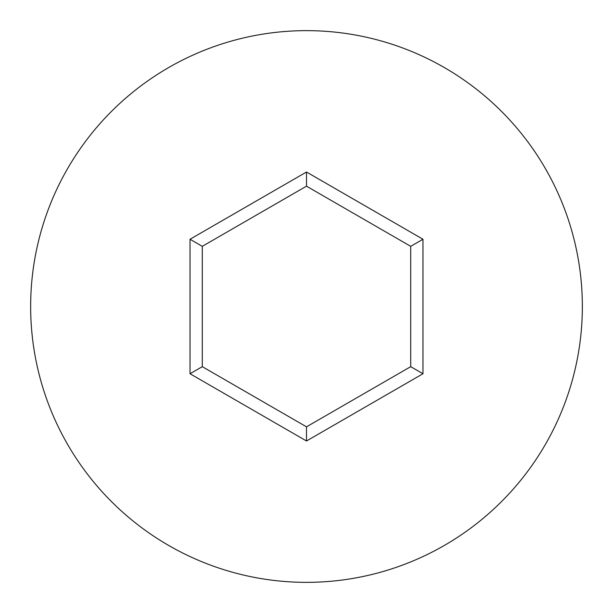 <?xml version="1.0" encoding="UTF-8"?>
<svg xmlns="http://www.w3.org/2000/svg" width="613" height="613" viewBox="0 0 613 613"><rect width="100%" height="100%" fill="white"/><g stroke="black" fill="none" stroke-linecap="round" stroke-linejoin="round"><path stroke-width="0.92" d="M582.35 306.5A275.85 275.85 0 0 0 306.5 30.65A275.85 275.85 0 0 0 30.65 306.5A275.85 275.85 0 0 0 306.5 582.35A275.85 275.85 0 0 0 582.35 306.5M306.5 440.985L190.03 373.746L190.03 239.254L306.5 172.015L422.97 239.254L422.97 373.746L306.5 440.985L306.5 426.832L410.71 366.666L410.71 246.334L306.5 186.168L202.29 246.334L202.29 366.666L306.5 426.832M422.97 373.746L410.71 366.666M410.71 246.334L422.97 239.254M306.5 186.168L306.5 172.015M202.29 246.334L190.03 239.254M190.03 373.746L202.29 366.666"/></g></svg>
